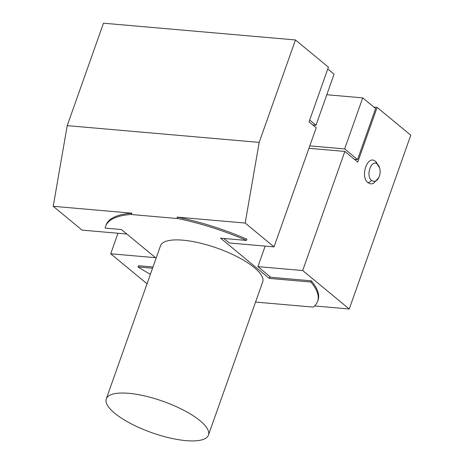 <?xml version="1.0" encoding="UTF-8"?>
<svg xmlns="http://www.w3.org/2000/svg" width="464" height="464" viewBox="0 0 464 464"><rect width="100%" height="100%" fill="white"/><g stroke="black" fill="none" stroke-linecap="round" stroke-linejoin="round"><path stroke-width="0.7" d="M295.458 39.956L103.489 23.2L67.216 125.64L259.179 142.396L295.458 39.956L328.408 67.17L309.041 121.858L316.204 127.774L274.027 246.877L229.233 242.968L223.77 238.455M255.554 302.07L313.206 307.104A112.456 34.562 -160.5 0 0 317.602 301.38A112.456 34.562 -160.5 0 0 310.903 282.037L269.282 278.4L220.574 238.177L246.436 240.433L246.865 239.215A112.456 34.562 -160.5 0 0 177.057 217.111L177.874 218.579L130.709 214.461A112.456 34.562 -160.5 0 0 105.595 226.304A112.456 34.562 -160.5 0 0 105.131 228.097L121.394 229.518L156.107 258.187L155.51 257.688L110.716 253.785L147.042 283.788M200.03 420.697A54.195 16.658 19.5 0 1 208.458 435.064A54.195 16.658 19.5 0 1 169.662 437.929A54.195 16.658 19.5 0 1 114.712 413.25A54.195 16.658 19.5 0 1 106.285 398.883A54.195 16.658 19.5 0 1 145.081 396.024A54.195 16.658 19.5 0 1 200.03 420.697M208.458 435.064L262.682 281.932A54.195 16.658 -160.5 0 0 254.255 267.566A54.195 16.658 -160.5 0 0 199.305 242.892A54.195 16.658 -160.5 0 0 160.515 245.752L106.285 398.883M265.159 246.106L257.885 266.632L302.679 270.541L344.856 151.438L308.931 148.306M117.984 233.259L110.716 253.785M121.388 229.518L126.852 234.03L82.064 230.121L53.221 206.3L67.216 125.64M309.795 145.876L344.648 148.915L362.726 97.869L326.801 94.737M327.758 68.997L334.074 74.211L315.996 125.251L312.811 124.973M274.027 246.877L245.183 223.056L177.057 217.111M259.179 142.396L245.183 223.056M130.709 214.461L132.008 213.179A112.456 34.562 -160.5 0 0 106.024 225.092L105.595 226.304M132.008 213.179L53.221 206.3M152.557 268.215L138.081 266.951L138.516 265.733L152.992 266.997M373.92 107.12L377.116 107.399L410.779 135.204L349.241 308.995L302.679 270.541M378.897 177.497L373.526 183.344L371.067 183.97L368.016 182.775C359.681 176.743 367.679 154.1 375.562 161.449L379.726 168.038L380.184 171.396L379.9 174.441L378.897 177.497L377.626 179.51L375.892 180.966L374.007 181.447L371.664 180.531C365.278 175.908 371.409 158.549 377.458 164.181L378.885 165.955L379.726 168.038M344.856 151.438L357.75 162.087L377.116 107.399M257.885 266.632L270.779 277.281L311.332 280.819A112.456 34.562 19.5 0 1 318.031 300.167L317.602 301.38M314.546 305.967L349.241 308.995M310.903 282.037L311.332 280.819M138.081 266.951A112.456 34.562 -160.5 0 0 150.406 274.299M246.436 240.433A112.456 34.562 -160.5 0 0 177.874 218.579M269.282 278.4L269.932 276.579M354.357 159.285L357.541 159.564L344.648 148.915M362.726 97.869L375.62 108.518L357.541 159.564M315.996 125.251L309.685 120.037M377.458 164.181A13.549 9.86 -50.4 0 0 375.562 161.449M368.016 182.775A13.549 9.86 -50.4 0 0 371.664 180.531"/></g></svg>
